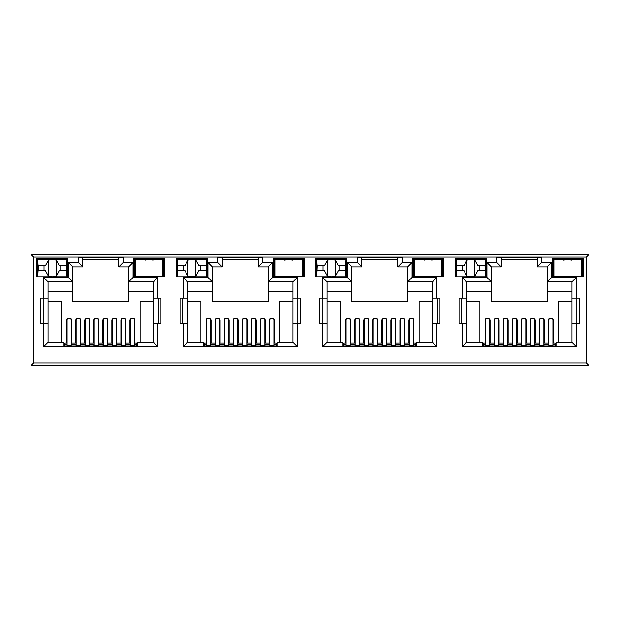 <?xml version="1.0" encoding="UTF-8"?>
<svg xmlns="http://www.w3.org/2000/svg" width="620" height="620" viewBox="0 0 620 620"><rect width="100%" height="100%" fill="white"/><g stroke="black" fill="none" stroke-linecap="round" stroke-linejoin="round"><path stroke-width="0.93" d="M151.102 276.698L147.111 276.698M145.142 260.121L149.11 259.517L153.078 260.121M287.874 276.776L286.626 276.698M284.642 260.121L288.61 259.517L292.578 260.121M427.374 276.776L426.126 276.698M424.142 260.121L428.11 259.517L432.078 260.121M566.874 276.776L565.626 276.698M563.642 260.121L567.61 259.517L571.578 260.121M204.375 344.325L203.492 344.325M343.875 344.325L342.992 344.325M483.375 344.325L482.492 344.325M64.875 344.325L63.992 344.325M277.008 344.325L276.125 344.325M416.508 344.325L415.625 344.325M556.008 344.325L555.125 344.325M137.508 344.325L136.625 344.325M36.89 276.784L67.89 276.784L67.89 258.625L36.89 258.625L36.89 276.784M133.61 276.784L164.61 276.784L164.61 258.625L133.61 258.625L133.61 276.784M176.39 276.784L207.39 276.784L207.39 258.625L176.39 258.625L176.39 276.784M315.89 276.784L346.89 276.784L346.89 258.625L315.89 258.625L315.89 276.784M335.358 260.121L338.365 265.716L345.658 265.716L345.666 270.584L338.365 270.584L335.358 276.179L335.358 260.121L331.39 259.517L327.422 260.121L324.415 265.716L317.122 265.716L316.774 259.517L346.007 259.517L346.007 276.784L345.115 276.784M335.358 276.179L331.39 276.784L320.765 276.784M273.11 276.784L304.11 276.784L304.11 258.625L273.11 258.625L273.11 276.784M302.335 276.784L303.226 276.784L302.901 270.769L302.335 270.769M288.61 276.784L277.985 276.784M455.39 276.784L486.39 276.784L486.39 258.625L455.39 258.625L455.39 276.784M485.018 265.716L485.166 270.584L477.865 270.584L474.858 276.179L474.858 260.121L477.865 265.716L485.158 265.716L485.507 259.517L485.507 276.784L484.615 276.784M474.858 276.179L470.89 276.784L460.265 276.784M412.61 276.784L443.61 276.784L443.61 258.625L412.61 258.625L412.61 276.784M441.835 276.784L442.726 276.784L442.726 259.517L413.493 259.517L412.61 258.625M428.11 276.784L417.485 276.784M33.658 362.925L31 365.575L589 365.575L586.342 362.925L586.342 257.075L33.658 257.075L33.658 362.925L586.342 362.925M207.925 262.485L207.925 277.45L183.125 277.45L183.125 298.088L180.025 298.088L180.025 323.33L183.125 323.33L183.125 346.805L297.375 346.805L297.375 323.33L300.475 323.33L300.475 298.088L292.95 298.088L292.95 281.875L268.15 281.875L268.15 301.367L212.35 301.367L212.35 266.91L222.27 266.91L222.27 258.052L217.845 257.432L217.845 262.485L207.925 262.485L212.35 266.91M211.063 343.17L211.063 319.928L209.738 318.455L207.522 318.455L206.197 319.928L206.197 343.17M183.125 323.33L187.55 323.33L187.55 342.372L203.492 342.372L203.492 346.092L277.008 346.092L277.008 342.372L292.95 342.372L292.95 298.088M274.303 343.17L274.303 319.928L272.978 318.455L270.762 318.455L269.437 319.928L269.437 343.17M292.95 301.63L279.62 301.63L279.62 342.372M200.88 342.372L200.88 301.63L187.55 301.63M220.1 343.17L220.1 319.928L218.775 318.455L216.558 318.455L215.225 319.928L215.225 343.17M229.137 343.17L229.137 319.928L227.804 318.455L225.595 318.455L224.262 319.928L224.262 343.17M238.165 343.17L238.165 319.928L236.84 318.455L234.624 318.455L233.298 319.928L233.298 343.17M247.202 343.17L247.202 319.928L245.876 318.455L243.66 318.455L242.335 319.928L242.335 343.17M256.238 343.17L256.238 319.928L254.905 318.455L252.697 318.455L251.363 319.928L251.363 343.17M265.275 343.17L265.275 319.928L263.942 318.455L261.725 318.455L260.4 319.928L260.4 343.17M157.875 346.805L157.875 323.33L160.975 323.33L160.975 298.088L157.875 298.088L157.875 277.45L133.075 277.45L133.075 262.485L123.155 262.485L123.155 257.432L78.345 257.432L78.345 262.485L68.425 262.485L68.425 277.45L43.625 277.45L43.625 298.088L40.525 298.088L40.525 323.33L43.625 323.33L43.625 346.805L157.875 346.805L153.45 342.372L137.508 342.372L137.508 346.092L63.992 346.092L63.992 342.372L48.05 342.372L48.05 281.875L72.85 281.875L72.85 301.367L128.65 301.367L128.65 291.625L153.45 291.625L153.45 281.875L128.65 281.875L128.65 291.625M153.45 301.63L140.12 301.63L140.12 342.372M153.45 291.625L153.45 342.372L153.45 323.33L157.875 323.33M157.875 298.088L153.45 298.088L153.45 281.875L157.875 277.45M133.075 262.485L128.65 266.91L128.65 281.875L133.075 277.45M48.05 291.625L72.85 291.625M61.38 342.372L61.38 301.63L48.05 301.63M71.564 343.17L71.564 319.928L70.238 318.455L68.022 318.455L66.697 319.928L66.697 343.17M80.6 343.17L80.6 319.928L79.275 318.455L77.058 318.455L75.725 319.928L75.725 343.17M89.636 343.17L89.636 319.928L88.303 318.455L86.095 318.455L84.762 319.928L84.762 343.17M98.665 343.17L98.665 319.928L97.34 318.455L95.123 318.455L93.798 319.928L93.798 343.17M107.702 343.17L107.702 319.928L106.376 318.455L104.16 318.455L102.835 319.928L102.835 343.17M116.738 343.17L116.738 319.928L115.405 318.455L113.197 318.455L111.864 319.928L111.864 343.17M125.775 343.17L125.775 319.928L124.442 318.455L122.225 318.455L120.9 319.928L120.9 343.17M134.804 343.17L134.804 319.928L133.478 318.455L131.262 318.455L129.936 319.928L129.936 343.17M128.65 266.91L118.73 266.91L118.73 258.052L123.155 257.432M118.73 259.733L82.77 259.733M466.55 291.625L491.35 291.625L491.35 301.367L547.15 301.367L547.15 291.625L571.95 291.625M571.95 301.63L558.62 301.63L558.62 342.372M479.88 342.372L479.88 301.63L466.55 301.63M490.064 343.17L490.064 319.928L488.738 318.455L486.522 318.455L485.196 319.928L485.196 343.17M499.1 343.17L499.1 319.928L497.775 318.455L495.558 318.455L494.225 319.928L494.225 343.17M508.137 343.17L508.137 319.928L506.804 318.455L504.595 318.455L503.262 319.928L503.262 343.17M517.165 343.17L517.165 319.928L515.84 318.455L513.624 318.455L512.298 319.928L512.298 343.17M526.202 343.17L526.202 319.928L524.876 318.455L522.66 318.455L521.335 319.928L521.335 343.17M535.238 343.17L535.238 319.928L533.905 318.455L531.697 318.455L530.364 319.928L530.364 343.17M544.275 343.17L544.275 319.928L542.942 318.455L540.725 318.455L539.4 319.928L539.4 343.17M553.304 343.17L553.304 319.928L551.978 318.455L549.762 318.455L548.437 319.928L548.437 343.17M537.23 266.91L541.655 262.485L541.655 257.432L537.23 258.052L537.23 266.91L547.15 266.91L547.15 291.625M576.375 323.33L579.475 323.33L579.475 298.088L576.375 298.088L576.375 277.45L551.575 277.45L547.15 281.875L571.95 281.875L571.95 342.372L576.375 346.805L576.375 323.33L571.95 323.33M501.27 259.733L537.23 259.733M541.655 257.432L496.845 257.432L501.27 258.052L501.27 266.91L491.35 266.91L486.925 262.485L486.925 277.45L462.125 277.45L462.125 298.088L466.55 298.088L466.55 281.875L462.125 277.45M491.35 291.625L491.35 281.875L466.55 281.875M462.125 298.088L459.025 298.088L459.025 323.33L462.125 323.33L462.125 346.805L466.55 342.372L466.55 298.088M466.55 342.372L482.492 342.372L482.492 346.092L556.008 346.092L556.008 342.372L571.95 342.372M576.825 323.33L576.825 298.088M461.675 298.088L461.675 323.33M327.05 291.625L351.85 291.625L351.85 301.367L407.65 301.367L407.65 291.625L432.45 291.625M432.45 301.63L419.12 301.63L419.12 342.372M340.38 342.372L340.38 301.63L327.05 301.63M350.563 343.17L350.563 319.928L349.238 318.455L347.022 318.455L345.697 319.928L345.697 343.17M359.6 343.17L359.6 319.928L358.275 318.455L356.058 318.455L354.725 319.928L354.725 343.17M368.637 343.17L368.637 319.928L367.303 318.455L365.095 318.455L363.762 319.928L363.762 343.17M377.665 343.17L377.665 319.928L376.34 318.455L374.124 318.455L372.798 319.928L372.798 343.17M386.702 343.17L386.702 319.928L385.377 318.455L383.16 318.455L381.835 319.928L381.835 343.17M395.738 343.17L395.738 319.928L394.405 318.455L392.197 318.455L390.863 319.928L390.863 343.17M404.775 343.17L404.775 319.928L403.442 318.455L401.225 318.455L399.9 319.928L399.9 343.17M413.804 343.17L413.804 319.928L412.478 318.455L410.262 318.455L408.936 319.928L408.936 343.17M347.425 262.485L351.85 266.91L361.77 266.91L357.345 262.485L347.425 262.485L347.425 277.45L322.625 277.45L322.625 298.088L319.525 298.088L319.525 323.33L322.625 323.33L322.625 346.805L436.875 346.805L436.875 323.33L439.975 323.33L439.975 298.088L432.45 298.088L432.45 281.875L407.65 281.875L407.65 291.625M436.875 298.088L436.875 277.45L412.075 277.45L412.075 262.485L407.65 266.91L397.73 266.91L397.73 258.052L402.155 257.432L357.345 257.432L361.77 258.052L361.77 266.91M361.77 259.733L397.73 259.733M351.85 291.625L351.85 281.875L327.05 281.875L327.05 342.372L342.992 342.372L342.992 346.092L416.508 346.092L416.508 342.372L432.45 342.372L432.45 298.088M437.325 323.33L437.325 298.088M322.175 298.088L322.175 323.33M268.15 291.625L292.95 291.625M297.375 298.088L297.375 277.45L272.575 277.45L272.575 262.485L268.15 266.91L258.23 266.91L258.23 258.052L262.655 257.432L217.845 257.432M222.27 259.733L258.23 259.733M207.925 277.45L212.35 281.875L187.55 281.875L187.55 323.33M187.55 291.625L212.35 291.625M297.825 323.33L297.825 298.088M182.675 298.088L182.675 323.33M43.175 298.088L43.175 323.33M78.345 257.432L82.77 258.052L82.77 266.91L72.85 266.91L72.85 281.875L68.425 277.45M158.325 323.33L158.325 298.088M586.342 257.075L589 254.425L31 254.425L33.658 257.075M589 254.425L589 365.575M31 365.575L31 254.425M43.625 298.088L48.05 298.088M43.625 323.33L48.05 323.33M43.625 346.805L48.05 342.372M123.155 262.485L118.73 266.91M78.345 262.485L82.77 266.91M68.425 262.485L72.85 266.91M43.625 277.45L48.05 281.875M183.125 298.088L187.55 298.088M183.125 346.805L187.55 342.372M297.375 346.805L292.95 342.372M297.375 323.33L292.95 323.33M297.375 277.45L292.95 281.875M272.575 277.45L268.15 281.875L268.15 266.91M272.575 262.485L262.655 262.485L258.23 266.91M222.27 266.91L217.845 262.485M183.125 277.45L187.55 281.875M322.625 298.088L327.05 298.088M322.625 323.33L327.05 323.33M322.625 346.805L327.05 342.372M436.875 346.805L432.45 342.372M436.875 323.33L432.45 323.33M436.875 277.45L432.45 281.875M412.075 277.45L407.65 281.875L407.65 266.91M412.075 262.485L402.155 262.485L397.73 266.91M347.425 277.45L351.85 281.875L351.85 266.91M322.625 277.45L327.05 281.875M462.125 323.33L466.55 323.33M576.375 298.088L571.95 298.088M576.375 277.45L571.95 281.875M547.15 266.91L551.575 262.485L541.655 262.485M501.27 266.91L496.845 262.485L486.925 262.485M491.35 266.91L491.35 281.875L486.925 277.45M581.335 265.716L581.878 265.716L582.226 259.517L583.11 258.625L552.11 258.625L552.11 276.784L582.226 276.784L581.901 270.769L581.335 270.769M582.226 276.784L582.226 259.517L552.994 259.517L552.11 258.625M581.335 276.784L583.11 276.784L583.11 258.625M553.885 270.584L553.335 270.584L552.994 276.784L552.994 259.517L553.342 265.716L553.885 265.716M486.39 258.625L485.507 259.517L456.274 259.517L455.39 258.625M456.762 265.716L456.274 276.784L456.274 259.517L456.622 265.716L464.101 265.531L456.599 265.531M441.835 265.531L442.401 265.531L442.726 259.517L443.61 258.625M414.385 270.584L413.835 270.584L413.493 276.784L413.493 259.517L413.842 265.716L414.385 265.716M338.179 265.531L345.681 265.531L346.007 259.517L346.89 258.625M317.262 265.716L316.774 276.784L316.774 259.517L315.89 258.625M302.335 265.716L302.878 265.716L303.226 259.517L273.994 259.517L273.11 258.625M303.226 276.784L303.226 259.517L304.11 258.625M274.885 270.584L274.335 270.584L273.994 276.784L273.994 259.517L274.342 265.716L274.885 265.716M207.39 258.625L206.506 259.517L177.274 259.517L176.39 258.625M198.679 265.531L206.181 265.531L206.506 259.517L206.506 276.784L206.158 270.584L198.865 270.584L195.858 276.179L191.89 276.784L187.922 276.179L184.915 270.584L177.622 270.584L177.274 276.784L177.274 259.517L177.622 265.716L184.915 265.716L187.922 260.121L191.89 259.517L195.858 260.121L198.865 265.716L206.158 265.716L206.018 270.584M177.762 270.584L177.762 265.716M163.238 270.584L163.726 259.517L134.494 259.517L133.61 258.625M162.835 270.584L163.378 270.584L163.726 276.784L163.726 259.517L164.61 258.625M135.385 270.584L134.842 270.584L134.494 276.784L134.494 259.517L134.982 270.584M45.601 265.531L38.099 265.531L45.415 265.716L48.422 260.121L52.39 259.517L56.358 260.121L59.365 265.716L66.658 265.716L67.007 259.517L37.774 259.517L36.89 258.625M66.681 270.769L59.179 270.769L66.658 270.584L67.007 276.784L67.007 259.517L67.89 258.625M553.335 270.584L553.482 265.716M581.738 265.716L581.901 270.769M569.594 276.698L568.354 276.776M581.886 270.584L581.335 270.584M567.61 276.784L556.985 276.784M462.52 265.716L462.52 270.584M413.982 265.716L413.835 270.584M441.835 270.769L442.401 270.769L442.238 265.716M441.835 265.716L442.401 265.531M442.401 270.769L442.726 276.784M430.094 276.698L428.854 276.776M442.386 270.584L441.835 270.584M479.26 270.584L479.26 265.716M485.507 276.784L485.181 270.769L477.679 270.769M474.858 260.121L470.89 259.517L466.922 260.121L464.101 265.531M470.89 276.784L466.922 276.179L463.915 270.584L456.614 270.584M323.02 265.716L323.02 270.584M338.365 265.716L339.76 265.716L339.76 270.584M274.482 265.716L274.335 270.584M302.901 270.769L302.738 265.716M290.594 276.698L289.354 276.776M302.885 270.584L302.335 270.584M345.666 270.584L346.007 276.784M331.39 276.784L327.422 276.179L324.415 270.584L317.115 270.584M183.52 265.716L183.52 270.584M198.865 265.716L200.26 265.716L200.26 270.584M135.385 265.716L134.842 265.716M162.835 265.716L163.378 265.716M59.179 270.769L56.358 276.179L52.39 276.784L48.422 276.179L45.415 270.584L38.122 270.584L37.774 276.784L37.774 259.517L38.099 265.531M66.518 270.584L66.518 265.716M38.262 265.716L38.262 270.584M44.02 270.584L44.02 265.716M60.76 270.584L60.76 265.716M134.408 318.882L134.408 346.092M130.332 346.092L130.332 318.882M67.092 318.882L67.092 346.092M71.168 318.882L71.168 346.092M71.168 327.228L71.564 327.228M80.205 318.882L80.205 346.092M76.128 346.092L76.128 318.882M125.372 318.882L125.372 346.092M121.295 346.092L121.295 318.882M89.234 318.882L89.234 346.092M85.165 346.092L85.165 318.882M116.335 327.228L116.738 327.228M116.335 318.882L116.335 346.092M112.267 346.092L112.267 318.882M93.798 327.228L94.194 327.228M98.27 318.882L98.27 346.092M94.194 346.092L94.194 318.882M107.307 318.882L107.307 346.092M103.23 346.092L103.23 318.882M84.987 346.092L84.987 344.945L80.375 344.945L80.375 346.092M94.015 346.092L94.015 344.945L89.412 344.945L89.412 346.092M103.052 346.092L103.052 344.945L98.448 344.945L98.448 346.092M112.088 346.092L112.088 344.945L107.485 344.945L107.485 346.092M121.125 346.092L121.125 344.945L116.514 344.945L116.514 346.092M125.55 346.092L125.372 344.945M76.128 344.945L75.95 346.092M136.625 346.092L136.625 344.945L134.408 344.945M130.332 344.945L125.55 344.945M136.625 344.945L136.625 343.17L134.408 343.17M130.332 343.17L125.372 343.17M121.295 343.17L116.335 343.17M112.267 343.17L107.307 343.17M103.23 343.17L98.27 343.17M94.194 343.17L89.234 343.17M85.165 343.17L80.205 343.17M76.128 343.17L71.168 343.17M67.092 343.17L64.875 343.17L64.875 344.945L67.092 344.945M71.168 344.945L75.95 344.945M64.875 344.945L64.875 346.092M135.385 259.912L162.835 259.912L162.835 276.698L135.385 276.698L135.385 259.912M274.885 259.912L302.335 259.912L302.335 276.698L274.885 276.698L274.885 259.912M414.385 259.912L441.835 259.912L441.835 276.698L414.385 276.698L414.385 259.912M553.885 259.912L581.335 259.912L581.335 276.698L553.885 276.698L553.885 259.912M224.487 346.092L224.487 344.945L219.875 344.945L219.875 346.092M233.515 346.092L233.515 344.945L228.912 344.945L228.912 346.092M242.552 346.092L242.552 344.945L237.948 344.945L237.948 346.092M251.588 346.092L251.588 344.945L246.985 344.945L246.985 346.092M260.625 346.092L260.625 344.945L256.013 344.945L256.013 346.092M265.05 346.092L264.872 344.945M215.628 344.945L215.45 346.092M276.125 346.092L276.125 344.945L273.908 344.945M269.832 344.945L265.05 344.945M276.125 344.945L276.125 343.17L273.908 343.17M269.832 343.17L264.872 343.17M260.795 343.17L255.835 343.17M251.767 343.17L246.806 343.17M242.73 343.17L237.77 343.17M233.694 343.17L228.733 343.17M224.665 343.17L219.705 343.17M215.628 343.17L210.668 343.17M206.592 343.17L204.375 343.17L204.375 344.945L206.592 344.945M210.668 344.945L215.45 344.945M204.375 344.945L204.375 346.092M363.987 346.092L363.987 344.945L359.375 344.945L359.375 346.092M373.015 346.092L373.015 344.945L368.412 344.945L368.412 346.092M382.052 346.092L382.052 344.945L377.448 344.945L377.448 346.092M391.088 346.092L391.088 344.945L386.485 344.945L386.485 346.092M400.125 346.092L400.125 344.945L395.513 344.945L395.513 346.092M404.55 346.092L404.372 344.945M355.128 344.945L354.95 346.092M415.625 346.092L415.625 344.945L413.408 344.945M409.332 344.945L404.55 344.945M415.625 344.945L415.625 343.17L413.408 343.17M409.332 343.17L404.372 343.17M400.295 343.17L395.335 343.17M391.267 343.17L386.306 343.17M382.23 343.17L377.27 343.17M373.194 343.17L368.233 343.17M364.165 343.17L359.205 343.17M355.128 343.17L350.168 343.17M346.092 343.17L343.875 343.17L343.875 344.945L346.092 344.945M350.168 344.945L354.95 344.945M343.875 344.945L343.875 346.092M503.486 346.092L503.486 344.945L498.875 344.945L498.875 346.092M512.515 346.092L512.515 344.945L507.912 344.945L507.912 346.092M521.552 346.092L521.552 344.945L516.948 344.945L516.948 346.092M530.588 346.092L530.588 344.945L525.985 344.945L525.985 346.092M539.625 346.092L539.625 344.945L535.014 344.945L535.014 346.092M544.05 346.092L543.872 344.945M494.628 344.945L494.45 346.092M555.125 346.092L555.125 344.945L552.908 344.945M548.832 344.945L544.05 344.945M555.125 344.945L555.125 343.17L552.908 343.17M548.832 343.17L543.872 343.17M539.795 343.17L534.835 343.17M530.767 343.17L525.807 343.17M521.73 343.17L516.77 343.17M512.693 343.17L507.733 343.17M503.665 343.17L498.705 343.17M494.628 343.17L489.668 343.17M485.592 343.17L483.375 343.17L483.375 344.945L485.592 344.945M489.668 344.945L494.45 344.945M483.375 344.945L483.375 346.092M273.908 318.889L273.908 346.092M269.832 346.092L269.832 318.889M206.592 318.889L206.592 346.092M210.668 318.889L210.668 346.092M210.668 327.228L211.063 327.228M219.705 318.889L219.705 346.092M215.628 346.092L215.628 318.889M264.872 318.889L264.872 346.092M260.795 346.092L260.795 318.889M228.733 318.889L228.733 346.092M224.665 346.092L224.665 318.889M255.835 327.228L256.238 327.228M255.835 318.889L255.835 346.092M251.767 346.092L251.767 318.889M233.298 327.228L233.694 327.228M237.77 318.889L237.77 346.092M233.694 346.092L233.694 318.889M246.806 318.889L246.806 346.092M242.73 346.092L242.73 318.889M413.408 318.889L413.408 346.092M409.332 346.092L409.332 318.889M346.092 318.889L346.092 346.092M350.168 318.889L350.168 346.092M350.168 327.228L350.563 327.228M359.205 318.889L359.205 346.092M355.128 346.092L355.128 318.889M404.372 318.889L404.372 346.092M400.295 346.092L400.295 318.889M368.233 318.889L368.233 346.092M364.165 346.092L364.165 318.889M395.335 327.228L395.738 327.228M395.335 318.889L395.335 346.092M391.267 346.092L391.267 318.889M372.798 327.228L373.194 327.228M377.27 318.889L377.27 346.092M373.194 346.092L373.194 318.889M386.306 318.889L386.306 346.092M382.23 346.092L382.23 318.889M552.908 318.889L552.908 346.092M548.832 346.092L548.832 318.889M485.592 318.889L485.592 346.092M489.668 318.889L489.668 346.092M489.668 327.228L490.064 327.228M498.705 318.889L498.705 346.092M494.628 346.092L494.628 318.889M543.872 318.889L543.872 346.092M539.795 346.092L539.795 318.889M507.733 318.889L507.733 346.092M503.665 346.092L503.665 318.889M534.835 327.228L535.238 327.228M534.835 318.889L534.835 346.092M530.767 346.092L530.767 318.889M512.298 327.228L512.693 327.228M516.77 318.889L516.77 346.092M512.693 346.092L512.693 318.889M525.807 318.889L525.807 346.092M521.73 346.092L521.73 318.889M262.655 262.485L262.655 257.432M402.155 262.485L402.155 257.432M357.345 257.432L357.345 262.485M462.125 346.805L576.375 346.805M551.575 277.45L551.575 262.485M496.845 257.432L496.845 262.485M553.885 265.531L553.319 265.531M581.335 265.531L581.901 265.531M553.319 270.769L553.885 270.769M414.385 265.531L413.819 265.531M413.819 270.769L414.385 270.769M477.679 265.531L485.181 265.531M464.101 270.769L456.599 270.769M466.922 276.179L466.922 260.121M324.601 265.531L317.099 265.531M274.885 265.531L274.319 265.531M302.335 265.531L302.901 265.531M274.319 270.769L274.885 270.769M338.179 270.769L345.681 270.769M324.601 270.769L317.099 270.769M327.422 260.121L327.422 276.179M185.101 265.531L177.599 265.531M185.101 270.769L177.599 270.769M198.679 270.769L206.181 270.769M195.858 276.179L195.858 260.121M187.922 260.121L187.922 276.179M135.385 265.531L134.819 265.531M134.819 270.769L135.385 270.769M162.835 265.531L163.401 265.531M163.401 270.769L162.835 270.769M45.601 270.769L38.099 270.769M59.179 265.531L66.681 265.531M56.358 260.121L56.358 276.179M48.422 276.179L48.422 260.121M130.332 345.836L134.408 345.836M67.092 345.836L71.168 345.836M71.168 331.127L71.564 331.127M76.128 345.836L80.205 345.836M121.295 345.836L125.372 345.836M85.165 345.836L89.234 345.836M116.335 331.127L116.738 331.127M112.267 345.836L116.335 345.836M93.798 331.127L94.194 331.127M94.194 345.836L98.27 345.836M103.23 345.836L107.307 345.836M269.832 345.836L273.908 345.836M206.592 345.836L210.668 345.836M210.668 331.127L211.063 331.127M215.628 345.836L219.705 345.836M260.795 345.836L264.872 345.836M224.665 345.836L228.733 345.836M255.835 331.127L256.238 331.127M251.767 345.836L255.835 345.836M233.298 331.127L233.694 331.127M233.694 345.836L237.77 345.836M242.73 345.836L246.806 345.836M409.332 345.836L413.408 345.836M346.092 345.836L350.168 345.836M350.168 331.127L350.563 331.127M355.128 345.836L359.205 345.836M400.295 345.836L404.372 345.836M364.165 345.836L368.233 345.836M395.335 331.127L395.738 331.127M391.267 345.836L395.335 345.836M372.798 331.127L373.194 331.127M373.194 345.836L377.27 345.836M382.23 345.836L386.306 345.836M548.832 345.836L552.908 345.836M485.592 345.836L489.668 345.836M489.668 331.127L490.064 331.127M494.628 345.836L498.705 345.836M539.795 345.836L543.872 345.836M503.665 345.836L507.733 345.836M534.835 331.127L535.238 331.127M530.767 345.836L534.835 345.836M512.298 331.127L512.693 331.127M512.693 345.836L516.77 345.836M521.73 345.836L525.807 345.836"/></g></svg>
